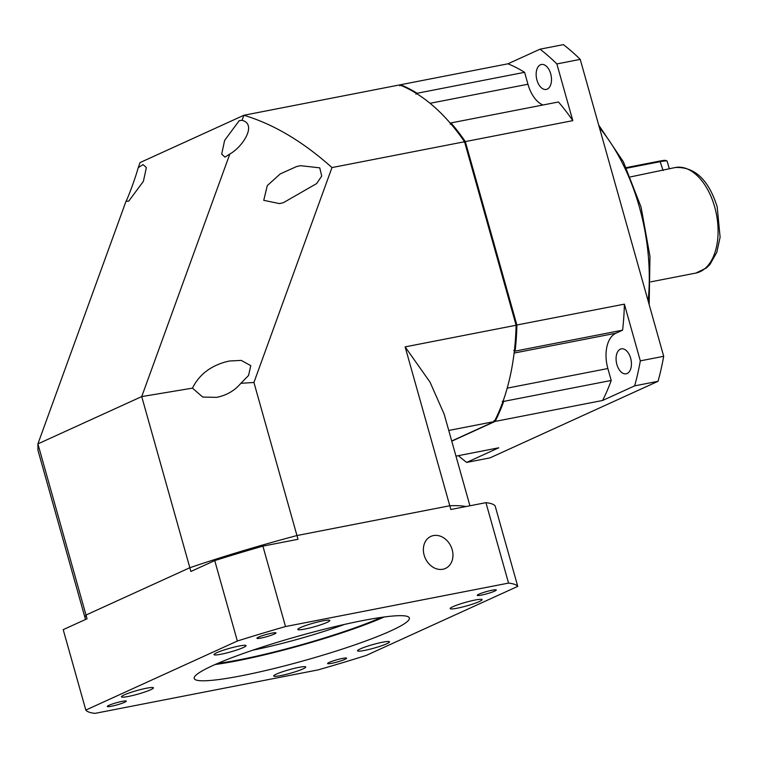 <?xml version="1.0" encoding="UTF-8"?>
<svg xmlns="http://www.w3.org/2000/svg" width="758" height="758" viewBox="0 0 758 758"><rect width="100%" height="100%" fill="white"/><g stroke="black" fill="none" stroke-linecap="round" stroke-linejoin="round"><path stroke-width="1.14" d="M630.637 358.183A12.706 7.419 79 0 1 626.184 373.798A12.706 7.419 79 0 1 616.879 364.456A12.706 7.419 79 0 1 621.323 348.841A12.706 7.419 79 0 1 630.637 358.183M550.706 73.829A12.706 7.419 79 0 1 546.262 89.435A12.706 7.419 79 0 1 536.948 80.102A12.706 7.419 79 0 1 541.392 64.487A12.706 7.419 79 0 1 550.706 73.829M675.321 167.509C694.698 166.618 708.654 179.741 717.182 206.877L720.1 237.159L716.831 252.262L709.952 264.476L706.456 267.944L695.891 273.06A53.771 31.41 -101 0 0 714.709 207.019A53.771 31.41 -101 0 0 675.321 167.509L630.476 176.908M493.913 420.709L495.088 421.429A200.415 117.064 -101 0 0 503.719 401.399L502.279 401.323M513.791 350.452L515.108 351.115L622.593 330.166L615.847 333.245A29.325 17.131 -101 0 0 607.859 368.53L611.213 380.45A200.415 117.064 -101 0 1 602.572 400.48L495.088 421.429L451.768 441.175M399.911 85L400.451 84.754L399.798 85.9M415.934 94.125L417.108 93.262A200.415 117.064 -101 0 0 400.451 84.754L507.945 63.805L540.028 49.185L563.393 44.627A234.639 137.046 -101 0 1 580.23 59.38L663.695 356.298L640.32 360.855L624.384 304.147L515.525 325.248M417.326 94.039L417.108 93.262L524.593 72.313A200.415 117.064 -101 0 0 507.945 63.805M450.176 124.132L450.963 122.929L450.309 123.222M464.076 142.229L465.317 141.594A200.415 117.064 -101 0 0 450.963 122.929L558.447 101.979A200.415 117.064 -101 0 1 572.802 120.645L556.865 63.937L580.23 59.38M572.802 120.645L465.317 141.594L516.899 325.097A200.415 117.064 -101 0 1 515.108 351.115L514.303 351.485M611.213 380.45L503.719 401.399L503.397 400.262M602.572 400.48L634.664 385.86L658.029 381.302L490.019 457.87L466.653 462.418L498.745 447.798L455.975 456.136M524.593 72.313L527.947 84.233A29.325 17.131 -101 0 0 542.927 105.002M622.593 330.166A200.415 117.064 -101 0 0 624.384 304.147M634.664 385.86A234.639 137.046 -101 0 0 640.32 360.855M458.401 455.662A234.639 137.046 -101 0 0 466.653 462.418M658.029 381.302A234.639 137.046 -101 0 0 663.695 356.298M556.865 63.937A234.639 137.046 -101 0 0 540.028 49.185M669.286 168.712L667.173 161.217A15.643 1.762 164.3 0 0 667.031 161.056A15.643 1.762 164.3 0 0 660.588 161.596L626.563 168.229M667.031 161.056L666.074 160.525A14.857 1.668 164.3 0 0 659.953 161.037L626.269 167.603M516.113 325.248L405.132 346.88L449.788 505.757L296.956 535.546L253.93 382.477L331.976 167.575C302.992 141.623 273.629 124.179 243.896 115.263L242.048 120.342L239.253 120.617L224.633 140.382L221.677 154.12L224.965 157.105L229.816 154.026L141.727 396.586L37.9 443.894L125.989 201.344L128.775 201.078L143.404 181.304L146.36 167.575L143.072 164.59L138.221 167.66L140.059 162.582L243.896 115.263L399.674 84.905A200.415 117.064 79 0 1 464.54 141.746L516.113 325.248A200.415 117.064 79 0 1 494.311 421.581L451.721 440.995M242.048 120.342C257.379 124.132 242.759 146.881 229.816 154.026M296.482 166.599L300.433 165.67L319.743 167.84L321.724 176.055L316.645 183.578L283.378 202.689L279.531 203.608L263.746 200.33L267.29 185.615L280.204 173.923L296.482 166.599M225.552 361.926L229.494 360.998L241.224 360.401L250.794 365.65L248.548 375.494L240.883 383.302C235.368 389.801 228.471 394.207 220.199 396.51L216.684 397.363L202.737 397.059L192.475 388.143C198.918 375.058 209.947 366.322 225.552 361.926M448.755 430.459L494.311 421.581M405.132 346.88L430.042 382.146L444.207 414.285L469.932 505.785M331.976 167.575L464.54 141.746M138.221 167.66C134.877 179.959 127.249 199.515 125.989 201.344M37.9 443.894L37.957 450.271L85.18 618.291A200.415 22.541 -15.7 0 1 86.005 615.041L37.9 443.894M508.552 583.091L485.944 502.658L450.839 509.499L449.788 505.757A200.415 22.541 164.3 0 1 465.895 506.571A200.415 22.541 164.3 0 0 449.788 505.757L296.956 535.546A200.415 22.541 164.3 0 0 189.841 567.723L86.005 615.041L87.056 618.784L63.208 629.652L85.815 710.075A224.861 25.289 164.3 0 0 95.006 713.373L318.057 669.901A224.861 25.289 164.3 0 0 366.218 655.433L517.752 586.379A224.861 25.289 164.3 0 0 508.552 583.091L285.51 626.553A224.861 25.289 164.3 0 0 237.349 641.022L85.815 710.075M237.349 641.022L214.741 560.598L190.893 571.466L141.727 396.586L192.475 388.143M240.883 383.302L253.93 382.477M344.558 624.393A86.033 9.674 -15.7 0 1 252.859 650.175M215.13 664.51A111.748 12.573 164.3 0 0 237.093 660.824A111.748 12.573 164.3 0 0 384.23 616.984M241.3 675.795A111.748 12.573 -15.7 0 1 194.209 678.467A111.748 12.573 -15.7 0 1 249.913 651.179A111.748 12.573 -15.7 0 1 362.267 620.669A111.748 12.573 -15.7 0 1 409.358 617.988A111.748 12.573 -15.7 0 1 353.645 645.285A111.748 12.573 -15.7 0 1 241.3 675.795M364.532 650.421A16.619 1.867 -15.7 0 1 357.52 650.819A16.619 1.867 -15.7 0 1 365.811 646.764A16.619 1.867 -15.7 0 1 382.525 642.225A16.619 1.867 -15.7 0 1 389.527 641.827A16.619 1.867 -15.7 0 1 381.236 645.882A16.619 1.867 -15.7 0 1 364.532 650.421M457.131 608.219A16.619 1.867 -15.7 0 1 450.129 608.617A16.619 1.867 -15.7 0 1 458.419 604.562A16.619 1.867 -15.7 0 1 475.124 600.023A16.619 1.867 -15.7 0 1 482.126 599.625A16.619 1.867 -15.7 0 1 473.845 603.681A16.619 1.867 -15.7 0 1 457.131 608.219M280.744 675.596A16.619 1.867 -15.7 0 1 273.733 675.994A16.619 1.867 -15.7 0 1 282.023 671.929A16.619 1.867 -15.7 0 1 298.737 667.391A16.619 1.867 -15.7 0 1 305.739 666.993A16.619 1.867 -15.7 0 1 297.449 671.057A16.619 1.867 -15.7 0 1 280.744 675.596M128.434 696.431A16.619 1.867 -15.7 0 1 121.432 696.829A16.619 1.867 -15.7 0 1 129.722 692.774A16.619 1.867 -15.7 0 1 146.427 688.236A16.619 1.867 -15.7 0 1 153.438 687.838A16.619 1.867 -15.7 0 1 145.148 691.893A16.619 1.867 -15.7 0 1 128.434 696.431M221.042 654.23A16.619 1.867 -15.7 0 1 214.04 654.628A16.619 1.867 -15.7 0 1 222.321 650.572A16.619 1.867 -15.7 0 1 239.035 646.034A16.619 1.867 -15.7 0 1 246.037 645.636A16.619 1.867 -15.7 0 1 237.756 649.691A16.619 1.867 -15.7 0 1 221.042 654.23M304.83 629.064A16.619 1.867 -15.7 0 1 297.828 629.462A16.619 1.867 -15.7 0 1 306.109 625.397A16.619 1.867 -15.7 0 1 322.823 620.859A16.619 1.867 -15.7 0 1 329.825 620.461A16.619 1.867 -15.7 0 1 321.544 624.526A16.619 1.867 -15.7 0 1 304.83 629.064M331.748 663.307A9.882 1.109 -15.7 0 1 327.589 663.544A9.882 1.109 -15.7 0 1 332.516 661.128A9.882 1.109 -15.7 0 1 342.445 658.427A9.882 1.109 -15.7 0 1 346.614 658.19A9.882 1.109 -15.7 0 1 341.687 660.606A9.882 1.109 -15.7 0 1 331.748 663.307M481.425 595.096A9.882 1.109 -15.7 0 1 477.256 595.333A9.882 1.109 -15.7 0 1 482.183 592.917A9.882 1.109 -15.7 0 1 492.122 590.217A9.882 1.109 -15.7 0 1 496.282 589.98A9.882 1.109 -15.7 0 1 491.355 592.396A9.882 1.109 -15.7 0 1 481.425 595.096M261.122 638.028A9.882 1.109 -15.7 0 1 256.953 638.264A9.882 1.109 -15.7 0 1 261.88 635.848A9.882 1.109 -15.7 0 1 271.809 633.157A9.882 1.109 -15.7 0 1 275.978 632.921A9.882 1.109 -15.7 0 1 271.051 635.327A9.882 1.109 -15.7 0 1 261.122 638.028M111.445 706.238A9.882 1.109 -15.7 0 1 107.285 706.475A9.882 1.109 -15.7 0 1 112.203 704.059A9.882 1.109 -15.7 0 1 122.142 701.358A9.882 1.109 -15.7 0 1 126.302 701.122A9.882 1.109 -15.7 0 1 121.375 703.538A9.882 1.109 -15.7 0 1 111.445 706.238M424.148 555.15A17.595 14.146 -114.5 0 1 430.876 536.399A17.595 14.146 -114.5 0 1 452.185 549.683A17.595 14.146 -114.5 0 1 445.467 568.424A17.595 14.146 -114.5 0 1 424.148 555.15M381.501 617.363A107.541 12.1 -15.7 0 1 239.367 659.792A107.541 12.1 -15.7 0 1 217.66 663.411M285.51 626.553L262.903 546.13L298.008 539.289L296.956 535.546A200.415 22.541 164.3 0 0 189.841 567.723L86.005 615.041A200.415 22.541 164.3 0 0 85.18 618.291L85.512 619.485M262.903 546.13A224.861 25.289 164.3 0 0 214.741 560.598M517.752 586.379L495.145 505.946A224.861 25.289 164.3 0 0 485.944 502.658M648.137 300.964A156.423 91.367 -101 0 0 639.42 207.199A156.423 91.367 -101 0 0 599.436 127.695M527.947 84.233L430.051 103.306M615.847 333.245L514.114 353.067M607.859 368.53L507.206 388.153M663.098 170.55L659.953 161.037M598.697 125.089L623.389 161.814L641.069 207.105L649.976 256.412L649.161 304.621M695.891 273.06L650.79 281.853"/></g></svg>
